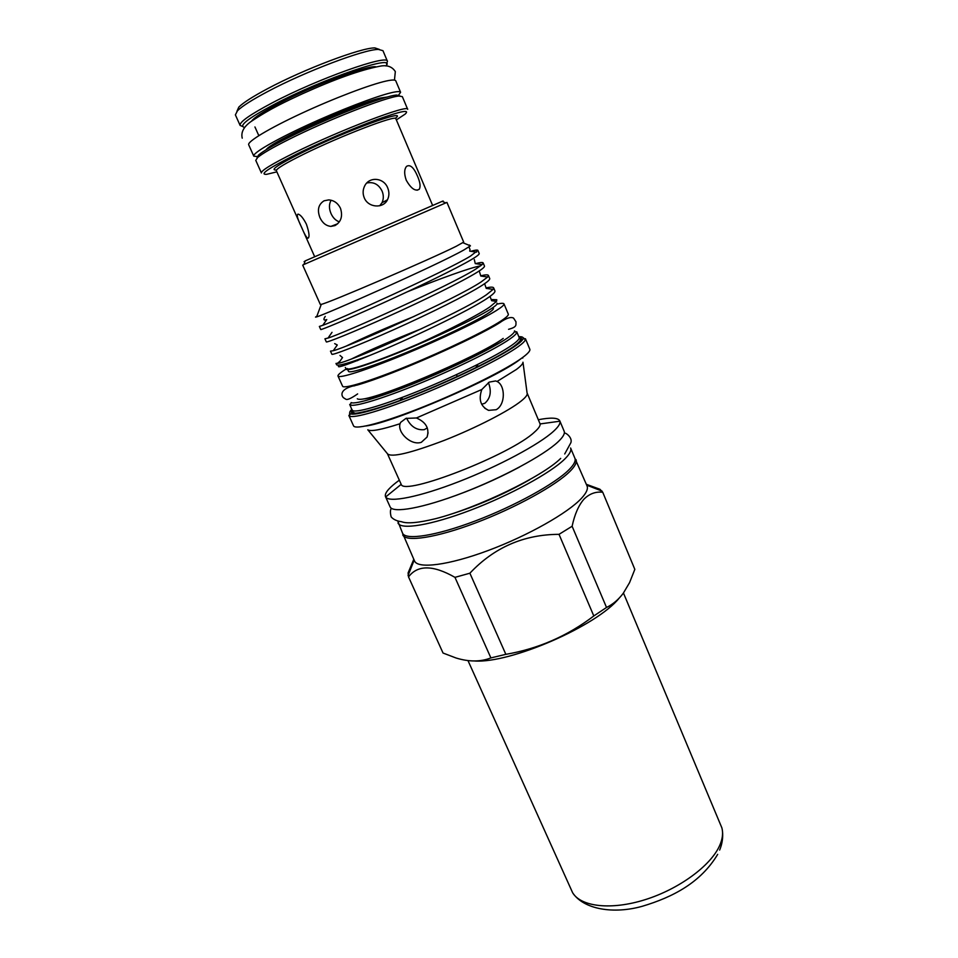 <?xml version="1.0" encoding="UTF-8"?>
<svg xmlns="http://www.w3.org/2000/svg" width="958" height="958" viewBox="0 0 958 958"><rect width="100%" height="100%" fill="white"/><g stroke="black" fill="none" stroke-linecap="round" stroke-linejoin="round"><path stroke-width="1.44" d="M266.18 149.735C269.893 142.119 355.514 103.356 380.769 97.979L387.463 96.998M257.918 156.681L253.774 156.142L248.697 144.802C247.032 141.76 268.815 128.552 301.291 113.463C333.695 98.387 370.554 84.388 386.385 80.987C392.145 79.742 395.271 79.694 395.786 80.855L400.6 92.291L398.169 95.692M253.774 156.142C252.229 153.376 274.108 140.467 306.548 125.474C338.928 110.493 375.656 96.375 391.355 92.71C397.055 91.381 400.145 91.238 400.6 92.291M387.691 187.876C383.835 177.565 369.081 176.188 364.543 186.223C362.759 189.983 362.663 193.851 364.256 197.815C368.195 207.814 383.284 208.796 387.463 199.791C389.307 196.019 389.379 192.043 387.691 187.876M379.715 205.766L381.967 202.761C383.715 199.096 383.751 195.204 382.074 191.085C378.685 184.331 373.596 181.625 366.794 182.99M324.067 200.809C318.403 204.365 317.026 209.982 319.948 217.658C322.475 222.998 326.127 225.908 330.917 226.387L334.977 225.585C341.108 221.945 342.94 216.173 340.473 208.269C337.863 203.084 333.935 200.294 328.702 199.899L324.067 200.809M331.109 200.234C328.929 204.102 328.905 208.533 331.013 213.538C332.953 217.813 335.731 220.579 339.348 221.861M306.428 224.244C303.363 218.244 300.608 214.855 298.166 214.113C296.333 214.484 297.459 218.855 301.554 227.214C304.129 233.405 306.153 237.081 307.626 238.243C309.817 237.776 309.422 233.105 306.428 224.244M417.544 176.236C413.796 167.434 410.12 164.153 406.515 166.393C404.144 169.374 404.072 174.033 406.3 180.344C411.114 188.642 415.425 191.624 419.245 189.265C420.742 186.678 420.179 182.343 417.544 176.236M396.349 119.906L405.126 114.122C410.371 109.2 401.007 111.032 377.033 119.594C353.741 128.121 320.176 142.538 296.094 154.382C268.647 168.141 258.828 174.799 266.659 174.332L276.862 171.853M294.322 152.837C340.006 130.084 409.09 103.835 407.689 109.332L402.336 96.626L399.019 96.051C387.26 96.53 327.253 120.025 288.49 139.605C272.371 147.712 262.073 153.699 257.606 157.543L255.762 160.357L261.402 172.943C261.079 170.632 272.06 163.926 294.322 152.837M256.912 158.19L258.48 155.112C262.863 151.316 272.922 145.448 288.657 137.521C326.498 118.373 385.056 95.477 396.648 95.046L399.965 95.992M236.901 111.379L238.841 107.068C243.32 102.638 252.912 96.495 267.641 88.663C304.069 69.144 361.346 47.553 374.889 47.912L379.38 49.421M387.451 61.348L382.961 50.69L378.458 49.433C364.567 49.109 305.135 71.551 267.342 91.74C252.086 99.848 242.146 106.17 237.524 110.709L235.381 114.864L240.111 125.414C239.356 122.121 250.062 114.601 272.252 102.853C317.769 78.772 388.05 53.852 387.451 61.348L386.529 63.899M385.906 65.958C397.81 53.301 323.744 78.245 274.072 104.482C248.122 118.301 238.279 125.953 244.529 127.426M397.989 523.044C400.791 530.133 431.04 525.259 470.582 510.171C510.075 495.166 550.814 472.845 564.729 459.062C569.675 454.188 571.627 450.5 570.597 447.997L574.872 458.211C575.95 460.822 574.046 464.606 569.148 469.576C555.365 483.598 514.769 506.04 475.312 520.948C435.806 535.929 405.474 540.516 402.54 533.151L397.726 520.913M346.077 369.07C340.341 372.638 337.647 374.949 337.994 376.039C338.904 378.865 366.231 370.183 403.761 354.688C441.231 339.24 481.383 320.008 496.484 310.452C501.884 307.039 504.387 304.848 503.98 303.866C503.585 303.063 501.25 303.147 496.962 304.117M337.994 376.039L342.581 386.206C343.611 389.307 371.009 380.913 408.515 365.525C445.949 350.173 485.969 330.821 500.926 321.014C506.279 317.517 508.734 315.23 508.303 314.14L503.98 303.866M572.118 526.253L606.522 607.456C612.952 604.33 618.557 599.576 623.323 593.194L629.55 582.656L634.831 569.351L602.726 492.244C595.636 491.43 589.362 493.765 583.877 499.25C578.596 505.369 574.668 514.362 572.118 526.253L559.017 534.336C523.846 534.48 494.136 547.437 469.887 573.207L454.966 577.351C433.124 564.909 417.64 564.765 408.527 576.908L408.096 572.944L413.784 559.316M574.776 457.996L587.038 485.934C588.236 488.82 586.44 492.879 581.662 498.112C568.19 512.889 527.75 535.797 488.161 550.515C448.524 565.304 417.808 569.112 414.515 560.945L402.444 532.935M586.368 484.317L599.983 489.287L602.726 492.244M442.416 201.467C443.782 200.797 443.698 200.761 442.129 201.36L305.219 260.887C303.71 261.618 303.674 261.714 305.111 261.175M321.277 304.345C327.552 303.494 430.01 259.45 456.248 246.278L463.684 242.099L446.943 202.401L303.89 264.504L302.704 265.127L320.319 304.44L321.277 304.345L316.631 316.87C323.469 315.362 436.561 265.45 463.876 249.966L470.426 245.859L469.432 245.02M316.859 316.26C315.122 317.182 315.05 317.385 316.631 316.87M421.927 328.546C392.84 340.09 369.513 350.161 351.981 358.747M491.25 299.519L496.795 299.746L496.531 301.375L489.742 307.015C475.264 316.954 434.932 336.965 399.354 352.34C368.004 364.818 350.305 370.53 346.269 369.465L345.934 368.722M496.974 303.183C497.837 303.949 495.502 306.057 489.957 309.518C475.575 318.595 434.98 337.851 399.354 352.34M514.458 330.881L516.769 332.534L514.446 331.588C514.027 332.953 511.656 335.132 507.333 338.102C493.131 347.898 455.745 366.375 419.604 381.248C383.428 396.145 355.095 404.791 351.143 402.588L350.257 404.947L349.706 404.42L352.879 412.144L354.7 413.09C355.286 413.976 373.045 410.431 395.882 401.953C438.046 386.745 496.064 359.31 514.015 346.269C522.146 340.21 520.254 339.395 520.254 339.371L519.152 337.503C519.691 338.821 517.32 341.347 512.039 345.084C497.25 355.55 457.11 375.416 419.317 390.708C381.476 406.048 353.586 413.844 352.257 410.072M516.769 332.534C516.374 333.947 513.967 336.174 509.572 339.216C495.142 349.239 457.002 368.123 420.095 383.284C383.152 398.492 354.256 407.246 350.257 404.947M518.829 336.737C521.966 336.557 523.415 337.144 523.152 338.509C522.829 340.018 520.374 342.389 515.811 345.634C500.974 356.208 461.265 376.027 422.813 391.762C384.314 407.545 354.304 416.383 350.269 413.688C349.095 412.946 349.646 411.485 351.909 409.317M523.044 337.647L525.475 339.467C525.164 341.012 522.697 343.431 518.062 346.748C502.998 357.562 462.522 377.787 423.304 393.834C384.038 409.916 353.454 418.862 349.383 416.035L349.706 413.018M525.427 338.713L529.81 349.191C530.445 350.712 528.038 353.49 522.589 357.526C507.261 368.914 464.917 390.146 424.861 406.24C384.745 422.394 355.107 430.226 353.538 425.831L348.856 415.485M538.36 419.724C550.958 417.293 558.107 417.688 559.819 420.897L559.927 421.197C560.562 423.46 558.442 426.813 553.568 431.268C539.342 444.344 498.567 466.235 459.002 481.587C419.388 497.01 388.888 502.986 385.667 496.974L385.511 496.687C384.409 493.669 387.954 488.963 396.133 482.569L399.294 480.197M559.819 420.897L564.142 431.208C565.112 433.555 563.076 437.111 558.023 441.877C543.833 455.313 502.627 477.563 462.846 492.831C423.017 508.159 392.72 513.548 390.11 506.878L385.511 496.687M576.009 459.589C577.099 462.223 575.195 466.043 570.285 471.049C556.466 485.179 515.655 507.776 475.982 522.757C436.249 537.809 405.737 542.372 402.767 534.923M477.898 250.373L479.204 253.511C479.467 254.325 476.94 256.313 471.647 259.462C456.583 268.456 418.047 287.137 381.919 303.518C346.353 319.625 320.559 330.306 320.75 329.528L319.361 326.439L322.786 325.313C338.617 319.625 444.272 272.036 470.282 256.241L477.898 250.373C477.515 249.763 475.156 250.062 470.797 251.295M483.155 262.923L484.473 266.037C484.784 266.971 482.317 269.066 477.06 272.323C462.163 281.604 423.783 300.441 387.691 316.691C352.161 332.677 326.259 343 326.307 341.898L324.93 338.809L328.031 338.054C342.976 333.564 449.757 285.652 475.719 269.114L482.149 264.612L483.155 262.923C482.724 262.169 480.162 262.42 475.491 263.654M407.354 291.783C439.938 278.658 470.474 267.557 480.653 265.833M488.412 275.413L489.718 278.515C490.077 279.568 487.658 281.772 482.473 285.125C467.72 294.705 429.495 313.685 393.451 329.815C357.945 345.682 331.947 355.646 331.851 354.221L330.474 351.143L333.276 350.712C347.311 347.443 455.218 299.243 481.12 281.939L487.658 277.018L488.412 275.413C487.933 274.575 485.431 274.695 480.904 275.76M493.633 287.855L494.939 290.945C495.346 292.118 492.987 294.441 487.85 297.89C470.031 310.32 407.593 340.174 369.86 355.418C348.844 363.202 337.743 366.315 336.593 364.759L335.995 363.429L338.521 363.274C351.622 361.25 460.666 312.775 486.508 294.717L493.131 289.376L493.633 287.855C493.131 286.921 490.688 286.921 486.305 287.843M346.76 345.814C364.04 337.479 386.493 327.672 414.119 316.415M337.132 363.549L339.934 361.25M401.198 484.341C403.593 496.424 511.117 454.583 534.612 431.986C538.612 428.442 540.432 425.759 540.096 423.939L527.128 393.079C527.762 394.636 525.858 397.223 521.427 400.827C509.237 410.766 476.018 427.903 444.512 440.285C410.551 453.158 391.535 457.673 387.475 453.805L401.198 484.341L385.667 496.974M497.058 381.476L495.609 380.949L489.251 382.11L481.826 389.499C478.329 399.498 480.569 406.455 488.568 410.371L496.172 409.713C505.728 404.611 505.345 385.272 497.058 381.476L516.386 369.477C520.793 366.16 522.996 363.741 522.972 362.22L527.08 392.996M416.419 417.975L405.929 418.395L400.636 422.37L400.073 423.711C397.127 432.405 411.066 445.877 421.328 442.309L427.088 437.052C429.615 428.537 426.059 422.191 416.419 417.975L481.826 389.499M357.31 360.699L358.256 360.16M347.718 369.632L348.484 371.357C349.299 373.824 373.165 366.231 405.737 352.784C438.249 339.383 473.228 322.666 486.64 314.236C491.502 311.182 493.753 309.218 493.406 308.344L493.059 307.506M488.412 382.577C491.741 391.319 490.544 398.229 484.808 403.294L481.67 404.24M427.28 427.867L424.274 429.663C416.61 430.417 410.707 426.597 406.575 418.179M477.12 367.082L475.575 365.513M456.774 374.494L456.966 376.698M402.097 397.45L402.192 399.642M387.427 453.709L367.8 429.795C370.542 431.783 381.308 429.759 400.073 423.711M529.702 479.719C504.088 494.304 477.204 505.98 449.074 514.781M418.383 343.874C379.895 360.507 347.395 371.572 347.215 368.507M351.478 411.15L352.424 410.323M338.425 366.447C338.042 367.908 348.532 364.232 369.86 355.418M619.179 598.139C596.75 626.005 510.351 663.571 474.677 660.984M606.522 607.456L593.804 615.958L559.017 534.336M469.887 573.207L505.848 654.338C538.156 648.817 567.471 636.028 593.804 615.958M505.848 654.338L490.891 657.918L454.966 577.351M408.527 576.908L443.039 653.033L456.032 657.99C469.001 661.966 480.617 661.942 490.891 657.918M408.611 574.093L408.096 572.944M242.613 126.48L240.111 125.414M385.894 202.078L384.553 201.36M467.995 660.613L572.656 892.796C581.075 906.819 611.276 910.363 645.153 899.67C679.03 889.06 710.573 865.852 719.53 845.83C722.536 839.172 723.314 833.197 721.889 827.904L623.454 593.014M432.561 205.275L395.858 118.732C396.887 114.421 340.809 135.856 303.578 154.274C285.245 163.363 276.167 168.824 276.347 170.692L314.607 256.564M276.527 169.985C269.402 170.512 277.832 164.764 301.83 152.753C346.437 130.599 410.275 107.44 395.211 118.385M270.767 147.029L293.699 134.18C322.882 119.427 367.501 101.536 382.35 98.506M251.607 121.067C254.373 117.427 263.522 111.535 279.053 103.392C313.086 85.502 366.172 65.515 375.68 66.737M502.255 339.108L499.693 340.94C477.659 356.891 386.146 396.157 364.95 398.803M519.128 337.432C523.535 337.791 521.918 340.713 514.278 346.197C498.172 357.717 451.637 380.398 411.15 396.205C370.554 412.096 345.946 417.413 352.233 410M520.757 358.879L520.206 359.298C496.352 378.171 392.888 422.837 365.728 426.011M242.242 138.168C240.805 132.455 243.572 127.019 250.553 121.87C270.455 108.458 286.358 101.285 302.297 93.836C334.809 79.155 360.555 69.97 379.56 66.282C386.84 64.725 392.097 66.497 395.331 71.611L394.456 80.101M258.421 134.743L259.247 135.377M396.648 95.046L399.019 96.051M374.889 47.912L378.458 49.433M564.31 433.16C565.747 432.321 572.728 437.818 570.86 442.728L564.717 453.972M586.703 485.131L602.079 491.131M442.129 201.36L445.686 202.857M462.954 242.733L470.426 245.859M367.848 398.121C392.397 393.582 478.629 356.16 499.405 341.012L499.777 340.761M516.757 331.791L519.152 337.503M523.152 338.509L525.475 339.467M540.096 423.939L559.927 421.197M508.578 329.301C518.062 326.846 515.5 324.391 516.039 321.9L513.548 318.092C510.758 316.595 506.123 318.152 499.645 322.762C474.665 338.593 394.277 374.47 357.37 385.02C340.018 388.158 340.677 394.935 343.419 397.69L345.874 399.246C347.335 400.133 351.263 398.348 357.645 393.906M500.387 321.361L500.316 322.355M499.214 322.116L499.501 322.786M484.784 408.228L488.568 410.371M476.318 365.154L478.88 366.207M401.282 397.75L400.276 400.36M428.07 432.8L427.088 437.052M354.604 384.984L354.927 385.715M353.251 385.344L354.017 385.966M357.286 398.779C365.549 405.066 479.371 356.16 503.213 338.425M522.829 357.358L522.733 358.112M350.269 413.688L349.383 416.035M305.219 260.887L303.89 264.504M414.155 560.155L408.06 575.483M408.467 576.788L442.967 652.877M346.269 369.465L345.347 367.441M476.569 252.134L469.695 251.128L470.043 249.535L468.941 246.972M322.786 325.313L326.762 319.577C323.576 320.714 323.062 319.661 325.241 316.415M482.149 264.612L475.264 263.618L474.318 259.582M328.031 338.054L332.019 332.33M487.658 277.018L480.784 276.036L479.539 271.88M333.276 350.712L337.276 344.988L334.689 343.623M493.131 289.376L486.245 288.394L484.772 284.131M338.521 363.274L342.521 357.562L339.982 355.442M496.531 301.387L491.646 300.692L490.005 296.393M391.427 508.339C390.181 509.776 390.098 512.626 391.151 516.889C393.343 519.464 396.828 521.08 401.606 521.739C407.198 523.846 418.586 522.817 435.782 518.649C477.671 507.908 542.827 476.282 560.705 458.403M519.392 467.121C496.064 479.575 471.899 490.077 446.895 498.639M238.841 107.068L237.524 110.709M258.816 135.641L254.936 126.947M258.48 155.112L257.606 157.543M417.137 190.211L419.245 189.265M308.524 237.859L307.626 238.243M337.719 223.753L330.917 226.387M381.967 202.761L387.463 199.791M722.5 831.376C723.122 837.783 722.176 844.01 719.65 850.057M717.674 854.356C700.813 882.534 673.079 897.059 642.375 906.256C613.635 914.387 583.661 909.441 572.656 892.796"/></g></svg>
